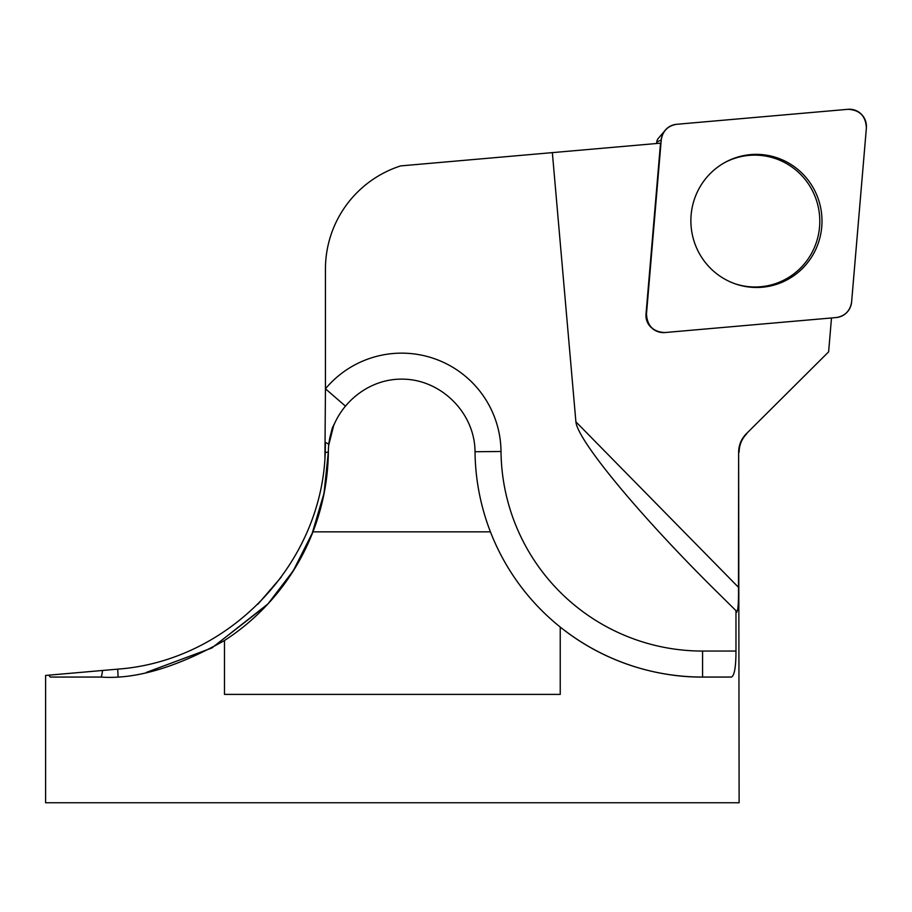 <?xml version="1.0" encoding="UTF-8"?>
<svg xmlns="http://www.w3.org/2000/svg" width="912" height="912" viewBox="0 0 912 912"><rect width="100%" height="100%" fill="white"/><g stroke="black" fill="none" stroke-linecap="round" stroke-linejoin="round"><path stroke-width="1.37" d="M831.493 317.969L828.62 351.872L746.335 433.759C741.342 438.809 738.766 444.942 738.629 452.147L738.503 587.339L575.905 421.834A194.473 21.671 -134.5 0 0 697.577 572.462A194.473 21.671 -134.5 0 0 715.988 590.919L735.973 610.664L735.973 651.054L702.571 651.054A201.552 201.552 0 0 1 501.019 451.486A99.34 99.34 0 0 0 325.447 388.797L324.923 457.904M738.503 587.339C738.697 603.881 737.99 611.998 736.406 611.701L736.771 612.351M736.406 611.701L735.973 610.664M560.23 627.057A227.555 227.555 0 0 1 490.428 531.856C480.487 506.08 475.346 479.37 475.015 451.748C474.913 412.771 440.667 378.856 401.69 379.141C362.714 378.856 328.468 412.771 328.366 451.748C328.035 479.37 322.894 506.08 312.953 531.856A227.555 227.555 0 0 1 224.489 640.52L224.489 694.397L560.23 694.397L560.23 627.057A227.555 227.555 0 0 0 702.571 677.057C671.095 677.399 613.799 669.716 560.23 627.057A227.555 227.555 0 0 0 702.571 677.057L731.435 677.057C734.445 675.644 735.961 666.98 735.973 651.054M224.489 640.52C176.666 667.379 135.443 679.554 100.822 677.057L50.297 677.057L48.746 675.176L45.6 675.45L45.6 802.754L739.119 802.754L738.629 452.147M281.375 576.954L257.891 604.257M652.696 328.73L651.806 328.001A16.085 15.846 -95 0 1 646.004 314.127L646.483 313.888A17.203 16.94 85 0 0 664.871 332.549L836.236 317.547A17.203 16.94 85 0 0 851.614 301.94L866.377 127.965A17.203 16.94 85 0 0 848 109.303L676.636 124.294A17.203 16.94 85 0 0 661.246 139.912L646.483 313.888M575.905 421.834L552.353 152.623L660.516 143.161L646.004 314.127M828.62 351.872L746.335 433.759M552.353 152.623L400.664 165.904A108.357 108.357 0 0 0 325.447 269.063L325.447 388.797L345.112 405.829M490.428 531.856L312.953 531.856M266.954 605.009L211.835 647.987L146.342 672.418L211.858 647.976L268.003 603.869L293.333 570.638L312.178 533.338L324.022 493.278L328.366 451.748C326.906 509.819 306.785 560.527 268.003 603.869M48.746 675.176L117.716 669.146C228.992 661.006 321.902 564.004 325.231 452.5L325.447 442.445A26.003 4.526 -174.2 0 1 328.742 445.067L333.963 424.376M325.231 452.5A26.003 1.653 -179.4 0 0 328.366 451.748M102.52 670.468A26.003 2.554 -90 0 1 100.822 677.057M724.573 162.667A65.926 64.923 -95 0 1 819.797 221.057A65.926 64.923 -95 0 1 735.175 283.826M656.617 143.503L656.731 142.147A6.646 6.544 -95 0 1 658.304 138.385L665.304 130.165M802.731 173.918A66.565 65.55 85 0 0 725.211 162.313A66.565 65.55 85 0 0 710.14 267.923A66.565 65.55 85 0 0 735.859 284.065A66.565 65.55 85 0 0 812.273 255.953A66.565 65.55 85 0 0 802.731 173.918M676.681 124.294C667.823 125.753 662.682 130.975 661.246 139.958L646.494 313.796C647.03 325.744 653.186 331.991 664.951 332.538L836.19 317.558C845.048 316.099 850.189 310.878 851.626 301.895L866.377 128.056C865.83 116.109 859.685 109.862 847.909 109.315L676.681 124.294M702.571 651.054L702.571 677.057M501.019 451.486L475.015 451.748M117.716 669.146L118.07 676.385M661.246 139.912L656.731 142.147M328.742 445.067C330.908 432.881 332.413 426.588 333.233 426.189M746.734 433.759C741.764 438.877 739.222 445.01 739.119 452.147"/></g></svg>
